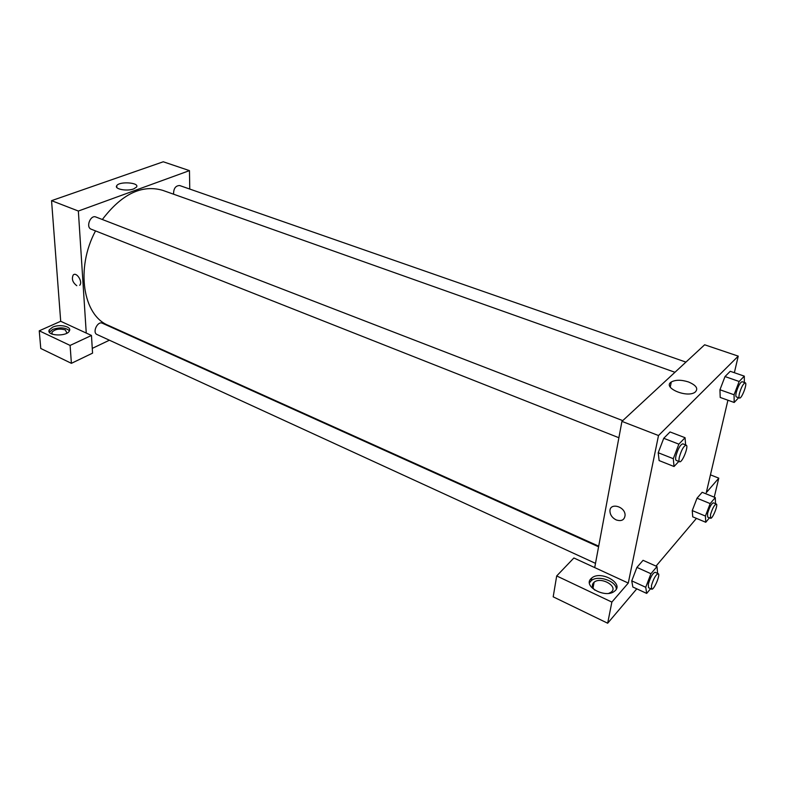 <?xml version="1.0" encoding="UTF-8"?>
<svg xmlns="http://www.w3.org/2000/svg" width="785" height="785" viewBox="0 0 785 785"><rect width="100%" height="100%" fill="white"/><g stroke="black" fill="none" stroke-linecap="round" stroke-linejoin="round"><path stroke-width="1.18" d="M39.25 330.809L40.771 348.481L71.396 363.327L70.1 345.429L39.25 330.809L60.7 321.281L51.555 200.666L163.26 161.779L189.46 170.63L189.764 189.057M52.585 327.188C59.532 323.812 71.955 326.511 69.414 330.868C67.029 336.912 45.913 335.941 49.229 329.935L52.585 327.188M60.7 321.281L91.462 335.46L70.1 345.429M69.453 330.789C65.704 327.482 60.141 327.021 52.762 329.396L49.386 332.202M52.222 334.184L51.947 332.251C55.028 329.092 59.493 328.316 65.332 329.935L66.96 333.134M91.462 335.46L92.561 353.142L71.396 363.327M133.685 188.91C127.003 191.569 113.992 189.077 116.739 185.682C119.32 181.041 140.024 182.552 136.472 187.124L133.685 188.91M86.252 333.066L78.353 211.037L51.555 200.666M78.353 211.037L189.46 170.63M124.864 332.83L124.295 333.095M109.4 340.209L92.267 348.383M76.793 285.691C72.662 282.551 71.464 279.018 73.172 275.084C76.341 271.335 83.181 281.972 79.707 285.269L79.717 285.269C83.181 281.972 76.341 271.335 73.172 275.074C71.464 279.018 72.671 282.551 76.793 285.691M618.884 437.736L91.188 229.2C85.526 227.316 90.452 214.56 95.898 217.013L622.76 420.623M595.491 563.355L97.055 334.538C92.002 332.565 97.595 320.722 102.393 323.234L598.572 546.792M173.573 194.199C173.524 188.547 175.555 185.652 179.657 185.535L685.933 362.111M598.69 546.164L108.399 325.412C83.024 315.55 75.331 268.529 95.515 230.918M102.344 219.506C121.724 194.042 141.84 184.318 162.681 190.333L674.953 372.276M592.459 586.513L593.509 585.345M594.706 567.584L573.884 557.978L556.693 575.945L611.868 602.085L628.275 583.069L594.706 567.584L621.936 421.378L704.645 344.782L738.243 356.135L734.358 372.718M556.693 575.945L553.189 596.826L607.668 623.221L636.782 588.838M656.024 566.113L696.442 518.375M709.13 480.508L708.423 483.531M594.687 590.065C591.821 587.111 591.625 584.501 594.088 582.244C600.986 576.219 618.972 586.611 611.093 592.194L608.797 593.352M616.313 589.054C616.382 580.939 597.787 574.777 591.242 580.645L589.447 582.843M590.889 578.79L591.733 578.015C600.888 569.979 624.997 583.804 614.439 591.262C605.598 598.719 582.833 586.464 590.889 578.79M611.868 602.085L607.668 623.221M710.454 474.856L718.785 478.153L706.284 492.646L727.921 400.213M718.785 478.153L714.252 497.17M709.473 517.796L705.764 522.27L705.401 516.039L710.189 503.597L697.011 498.21L702.163 492.283L697.011 498.21L692.252 510.584L692.723 516.824L692.242 510.603M738.636 397.74L734.191 402.469L720.208 397.445L719.953 389.762L725.016 376.555L730.246 371.285L725.016 376.555L739.166 381.49L744.308 376.152L744.327 382.472M678.829 461.423L674.04 466.516L659.106 460.569L658.213 452.759L663.737 438.295L670.037 431.946L663.737 438.295L678.858 444.153L685.06 437.706L685.619 444.918M650.628 588.662L646.683 593.411L645.731 587.278L650.932 573.727L636.92 567.388L643.062 560.313L636.92 567.388L631.758 580.861L632.838 587.013L631.748 580.88M628.275 583.069L658.507 435.528L738.243 356.135M688.465 381.952C696.452 385.356 698.64 388.791 695.019 392.245C686.679 398.28 662.049 387.466 671.303 381.991C675.561 379.704 681.282 379.695 688.465 381.952M658.507 435.528L621.936 421.378M616.205 519.925C612.3 517.943 610.21 515.038 609.935 511.221C609.572 502.174 625.311 506.305 625.086 515.284C624.448 520.023 621.494 521.574 616.205 519.925C621.494 521.574 624.448 520.023 625.086 515.284C625.311 506.305 609.572 502.174 609.935 511.221C610.21 515.038 612.3 517.943 616.205 519.915M674.04 466.516L673.294 458.695L678.858 444.153M686.178 445.124L682.813 443.829C680.32 444.644 678.034 448.667 675.954 455.899C675.424 458.509 675.522 460.01 676.248 460.402L679.594 461.727C682.175 463.179 689.063 445.811 686.178 445.124C683.696 445.949 681.409 449.982 679.319 457.223C678.789 459.843 678.878 461.335 679.594 461.727M659.106 460.569L658.222 452.739L673.294 458.695M685.06 437.706L670.037 431.946M734.191 402.469L734.063 394.767L739.166 381.49M745.259 382.795L742.119 381.706C740.118 382.442 738.165 386.024 736.261 392.451C735.673 395.081 735.702 396.572 736.35 396.925L739.48 398.034C741.629 399.202 747.683 383.257 745.259 382.795C743.277 383.541 741.325 387.133 739.411 393.57C738.813 396.209 738.842 397.691 739.48 398.034M720.208 397.445L719.953 389.752L734.063 394.767M744.308 376.152L730.246 371.285M650.932 573.727L656.996 566.544L657.614 573.393M658.232 573.678L655.112 572.275C652.678 573.197 650.422 577.171 648.322 584.187L648.528 587.7L651.638 589.133C653.836 590.556 660.735 574.375 658.232 573.678C655.809 574.61 653.552 578.594 651.442 585.61L651.638 589.133M646.683 593.411L632.838 587.013M645.731 587.278L631.758 580.861M656.996 566.544L643.062 560.313M710.189 503.597L715.272 497.582L715.537 503.715M716.312 504.029L713.388 502.832C711.406 503.656 709.473 507.198 707.57 513.449L707.619 517.03L710.543 518.237C712.417 519.395 718.452 504.519 716.312 504.029C714.35 504.853 712.417 508.405 710.504 514.666L710.543 518.237M705.764 522.27L692.723 516.824M705.401 516.039L692.252 510.584M715.272 497.582L702.163 492.283M49.229 329.935L49.416 332.153M52.085 333.998L51.947 332.251M116.739 185.682L116.818 187.487M593.018 587.975L594.088 582.244M591.733 578.015L591.242 580.645M671.303 381.991L670.243 387.123"/></g></svg>

